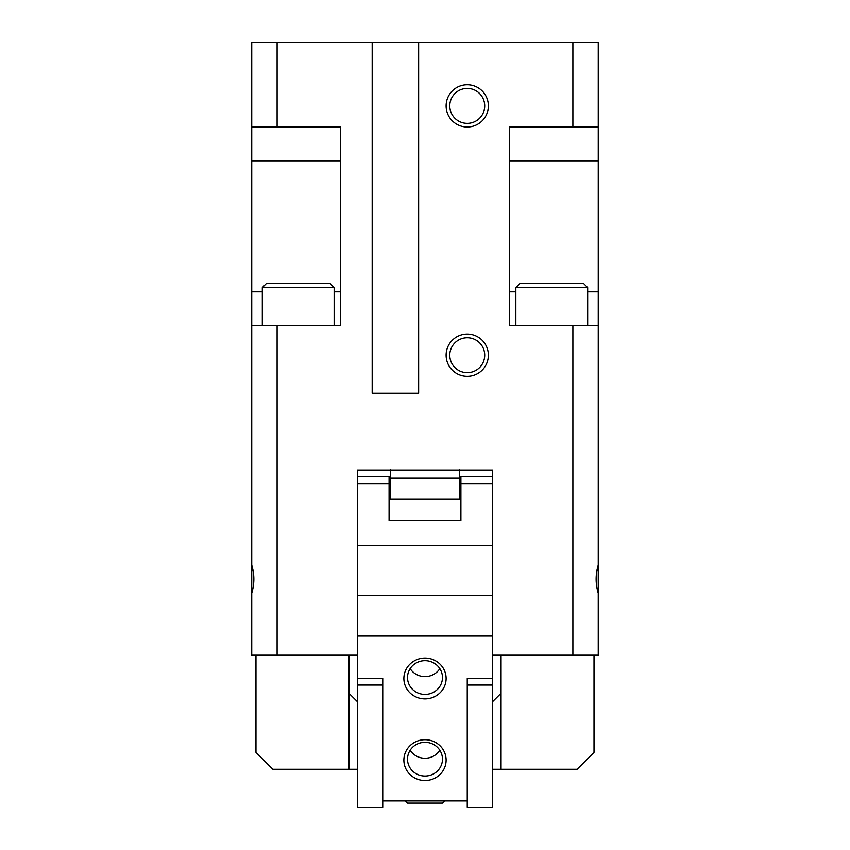 <?xml version="1.0" encoding="UTF-8"?>
<svg xmlns="http://www.w3.org/2000/svg" width="850" height="850" viewBox="0 0 850 850"><rect width="100%" height="100%" fill="white"/><g stroke="black" fill="none" stroke-linecap="round" stroke-linejoin="round"><path stroke-width="1.27" d="M334.146 325.614L334.146 287.587L329.928 283.358L266.539 283.358L262.321 287.587L262.321 325.614M587.679 325.614L587.679 287.587L583.461 283.358L520.072 283.358L515.854 287.587L515.854 325.614M598.251 127.011L598.251 325.614L509.511 325.614L509.511 127.011L598.251 127.011L598.251 42.5L418.657 42.5L418.657 393.221L372.183 393.221L372.183 42.5L277.111 42.5L277.111 127.011L340.489 127.011L340.489 325.614L277.111 325.614L277.111 655.201L357.393 655.201L357.393 470.007L492.607 470.007L492.607 655.201L598.251 655.201L598.251 593.162C595.436 583.822 595.436 574.472 598.251 565.133L598.251 593.162M405.365 800.934L407.533 803.101L442.467 803.101L444.635 800.934M467.256 123.356A17.468 17.468 0 0 1 449.788 105.878A17.468 17.468 0 0 1 467.256 88.411A17.468 17.468 0 0 1 484.723 105.878A17.468 17.468 0 0 1 467.256 123.356M467.256 127.011A21.122 21.122 0 0 1 446.123 105.878A21.122 21.122 0 0 1 467.256 84.756A21.122 21.122 0 0 1 488.378 105.878A21.122 21.122 0 0 1 467.256 127.011M467.256 372.661A17.468 17.468 0 0 1 449.788 355.194A17.468 17.468 0 0 1 467.256 337.726A17.468 17.468 0 0 1 484.723 355.194A17.468 17.468 0 0 1 467.256 372.661M467.256 376.316A21.122 21.122 0 0 1 446.123 355.194A21.122 21.122 0 0 1 467.256 334.061A21.122 21.122 0 0 1 488.378 355.194A21.122 21.122 0 0 1 467.256 376.316M251.749 593.162L251.749 565.133C254.564 574.472 254.564 583.822 251.749 593.162L251.749 655.201L277.111 655.201M492.607 769.293L577.118 769.293L594.023 752.399L594.023 655.201M255.977 655.201L255.977 752.399L272.882 769.293L357.393 769.293M277.111 325.614L251.749 325.614L251.749 565.133M598.251 325.614L598.251 565.133M348.936 655.201L348.936 769.293M357.393 701.686L348.936 693.239M501.064 693.239L492.607 701.686M501.064 655.201L501.064 769.293M251.749 325.614L251.749 127.011L277.111 127.011M277.111 42.5L251.749 42.5L251.749 127.011M492.607 470.007L459.648 470.007M390.352 470.007L357.393 470.007M572.889 325.614L572.889 655.201M572.889 42.5L572.889 127.011M418.657 393.221L372.183 393.221M372.183 42.5L418.657 42.5M587.679 287.587L515.854 287.587M334.146 287.587L262.321 287.587M439.843 668.653A17.468 16.873 0 0 1 425 676.621A17.468 16.873 0 0 1 410.157 668.653M425 694.418A17.468 16.873 0 0 1 407.533 677.546A17.468 16.873 0 0 1 425 660.673A17.468 16.873 0 0 1 442.467 677.546A17.468 16.873 0 0 1 425 694.418M425 698.902A21.122 20.411 0 0 1 403.877 678.491A21.122 20.411 0 0 1 425 658.081A21.122 20.411 0 0 1 446.123 678.491A21.122 20.411 0 0 1 425 698.902M439.843 750.284A17.468 16.873 0 0 1 425 758.253A17.468 16.873 0 0 1 410.157 750.284M425 776.05A17.468 16.873 0 0 1 407.533 759.178A17.468 16.873 0 0 1 425 742.305A17.468 16.873 0 0 1 442.467 759.178A17.468 16.873 0 0 1 425 776.05M425 780.534A21.122 20.411 0 0 1 403.877 760.123A21.122 20.411 0 0 1 425 739.713A21.122 20.411 0 0 1 446.123 760.123A21.122 20.411 0 0 1 425 780.534M460.913 499.226L459.648 499.226L460.913 499.226L460.913 520.296L389.087 520.296L389.087 499.226L459.648 499.226L459.648 469.646M389.087 520.296L389.087 476.297L357.393 476.297M492.607 476.297L460.913 476.297L460.913 520.296M382.744 807.5L382.744 678.491L357.393 678.491L357.393 807.5L382.744 807.5M467.256 685.058L467.256 807.5L492.607 807.5L492.607 685.058L467.256 685.058L467.256 678.491L492.607 678.491L492.607 685.058M467.256 800.934L382.744 800.934M382.744 685.058L357.393 685.058M492.607 636.076L357.393 636.076M357.393 655.201L357.393 678.491M492.607 655.201L492.607 678.491M390.352 469.646L390.352 478.104L459.648 478.104M390.352 478.104L390.352 499.226L389.087 499.226M251.749 160.82L340.489 160.82M251.749 291.805L262.321 291.805M334.146 291.805L340.489 291.805M598.251 291.805L587.679 291.805M515.854 291.805L509.511 291.805M598.251 160.82L509.511 160.82M389.087 483.937L357.393 483.937M492.607 545.413L357.393 545.413M492.607 483.937L460.913 483.937M492.607 595.521L357.393 595.521"/></g></svg>
